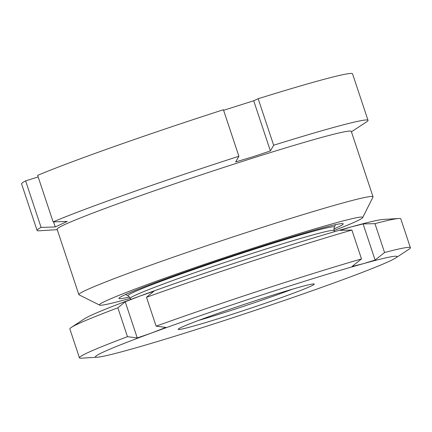 <?xml version="1.0" encoding="UTF-8"?>
<svg xmlns="http://www.w3.org/2000/svg" width="432" height="432" viewBox="0 0 432 432"><rect width="100%" height="100%" fill="white"/><g stroke="black" fill="none" stroke-linecap="round" stroke-linejoin="round"><path stroke-width="0.65" d="M129.562 296.941A118.195 4.655 -18.4 0 1 118.951 298.247A118.195 4.655 -18.4 0 1 267.716 244.339A118.195 4.655 -18.4 0 1 343.089 223.69A118.195 4.655 -18.4 0 1 333.806 228.998M334.028 230.542A138.737 5.465 161.6 0 0 362.686 217.588A138.737 5.465 161.6 0 0 274.082 241.418A138.737 5.465 161.6 0 0 99.603 305.105A138.737 5.465 161.6 0 0 130.313 298.312M362.686 217.588L372.994 197.046A155.012 6.107 161.6 0 0 373.032 196.781A155.012 6.107 161.6 0 0 273.991 223.673A155.012 6.107 161.6 0 0 78.856 294.64A155.012 6.107 161.6 0 0 79.045 294.829L99.603 305.105M373.032 196.781L351.275 131.377A155.012 6.107 161.6 0 0 252.234 158.269A155.012 6.107 161.6 0 0 57.1 229.235L78.856 294.64M351.416 131.803L366.541 121.894A174.388 6.869 161.6 0 0 368.021 120.339A174.388 6.869 161.6 0 0 273.65 145.233L270.389 150.925L253.109 156.73L235.629 161.941L238.891 156.254A174.388 6.869 161.6 0 0 53.114 221.897L67.257 221.438L55.247 226.946L53.563 221.886M41.099 227.41A174.388 6.869 161.6 0 0 37.076 230.429L21.6 183.913A174.388 6.869 161.6 0 1 25.623 180.889L41.099 227.41L55.247 226.946M37.076 230.429A174.388 6.869 161.6 0 0 39.193 230.791L57.24 229.667M25.623 180.889L38.151 176.92M238.891 156.254L223.414 109.733A174.388 6.869 161.6 0 0 37.638 175.381L53.114 221.897M368.021 120.339L352.55 73.818A174.388 6.869 161.6 0 0 258.174 98.717L253.703 100.769L223.609 110.306M258.174 98.717L273.65 145.233M270.389 150.925L253.703 100.769M299.23 287.248A71.696 2.824 -18.4 0 1 314.177 283.997A71.696 2.824 -18.4 0 1 270.535 301.423A71.696 2.824 -18.4 0 1 193.244 326.176A71.696 2.824 -18.4 0 1 178.227 329.216A71.696 2.824 -18.4 0 1 224.462 311.121A71.696 2.824 -18.4 0 1 299.23 287.248M198.65 320.387A67.819 2.673 161.6 0 0 292.529 289.159M384.561 252.515L374.96 223.652A174.388 6.869 161.6 0 1 398.677 218.5A174.388 6.869 161.6 0 1 400.799 218.862L410.4 247.73A174.388 6.869 -18.4 0 1 408.915 249.286L395.653 257.98A158.89 6.259 161.6 0 0 363.679 263.574L375.111 260.069L384.561 252.515A174.388 6.869 -18.4 0 1 410.4 247.73M374.96 223.652L363.091 223.927L351.459 226.832A158.89 6.259 -18.4 0 1 382.844 219.488L398.677 218.5M361.503 258.925L351.896 230.056A174.388 6.869 161.6 0 0 146.507 297.292L156.114 326.16A174.388 6.869 -18.4 0 1 361.503 258.925L352.053 266.479L363.679 263.574A158.89 6.259 161.6 0 0 151.681 332.975A158.89 6.259 161.6 0 0 97.405 357.194A158.89 6.259 161.6 0 0 128.79 349.85A158.89 6.259 161.6 0 0 340.789 280.449A158.89 6.259 161.6 0 0 395.653 257.98M146.507 297.292L153.878 291.271L139.46 296.228A158.89 6.259 -18.4 0 1 351.459 226.832L340.027 230.332L351.896 230.056M156.114 326.16L165.904 327.413L151.681 332.975L137.257 337.937L127.467 336.679L117.866 307.811A174.388 6.869 161.6 0 0 71.329 327.397A174.388 6.869 161.6 0 0 69.849 328.952L79.45 357.82A174.388 6.869 -18.4 0 1 127.467 336.679M97.405 357.194L81.572 358.182A174.388 6.869 -18.4 0 1 79.45 357.82M71.329 327.397L84.596 318.703A158.89 6.259 -18.4 0 1 139.46 296.228L125.237 301.79L117.866 307.811M125.237 301.79L137.257 337.937M363.091 223.927L375.111 260.069M128.12 295.774L130.318 298.328A107.347 4.228 161.6 0 1 197.678 271.706A107.347 4.228 161.6 0 1 311.526 235.3A107.347 4.228 161.6 0 1 334.033 230.564L334.265 227.2A108.707 4.282 161.6 0 0 311.494 231.811A108.707 4.282 161.6 0 0 194.297 269.347A108.707 4.282 161.6 0 0 128.12 295.774L125.582 294.505M130.318 298.328L130.696 299.473M334.033 230.564L334.417 231.703M334.265 227.2L335.534 224.667"/></g></svg>
